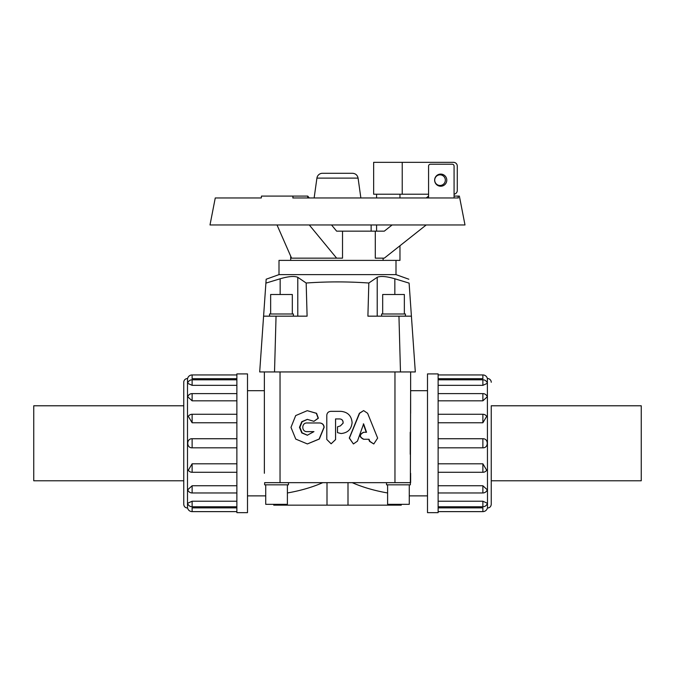 <?xml version="1.0" encoding="UTF-8"?>
<svg xmlns="http://www.w3.org/2000/svg" width="675" height="675" viewBox="0 0 675 675"><rect width="100%" height="100%" fill="white"/><g stroke="black" fill="none" stroke-linecap="round" stroke-linejoin="round"><path stroke-width="1.01" d="M367.613 413.286L363.631 410.602L359.615 413.286L349.405 438.067L353.422 443.956L357.446 441.129L363.623 423.892L366.533 432.27L363.808 432.27C359.302 434.599 359.302 436.928 363.808 439.256L369.031 439.256L369.9 441.366L373.781 443.973L377.646 438.109L367.613 413.286M353.422 443.956L349.27 438.067L359.362 413.286L363.631 410.602M366.204 432.27L363.319 423.892M373.781 443.973L369.529 441.366L368.668 439.256L363.504 439.256C359.058 436.928 359.058 434.599 363.504 432.27L363.808 432.27M337.5 426.811L340.31 425.933L337.5 426.811L337.5 432.65L341.111 433.527C347.777 432.877 351.43 429.258 352.08 422.668L352.08 422.432C351.413 415.699 347.684 412.003 340.883 411.345L330.784 411.345C328.362 411.581 327.029 412.898 326.793 415.294L326.793 439.467L331.138 443.796L335.543 439.594L335.543 418.939L339.803 418.939C341.812 419.133 342.917 420.23 343.111 422.212L343.111 423.2L340.343 425.933L343.043 423.2L343.043 422.212C342.849 420.23 341.761 419.133 339.778 418.939M341.069 433.527L337.5 432.65M335.568 418.939L335.568 439.594L331.138 443.796M319.638 422.972L306.956 422.972C301.413 422.702 301.413 431.89 306.956 431.629L313.959 431.629L307.327 435.232L301.776 432.911L299.481 427.309L301.767 421.698L307.311 419.369L313.934 421.327L318.136 418.213L316.322 413.311L307.26 410.67L295.684 415.589L290.984 427.359L295.768 439.104L307.387 443.939L319.115 439.045L323.992 427.3C323.73 424.676 322.279 423.233 319.638 422.972L319.84 422.972C322.456 423.233 323.89 424.676 324.152 427.3L319.326 439.045L307.387 443.939M307.302 422.972L319.84 422.972M313.959 431.629L307.302 431.629M307.488 419.369L302.113 421.765L299.919 427.309L302.13 432.844L307.505 435.232M307.26 410.67L316.567 413.311L318.364 418.213L313.934 421.327M427.503 390.69L410.628 390.69L410.358 484.827L386.522 484.827L386.522 482.659M352.215 482.659C362.669 487.24 374.465 490.674 387.602 492.969M410.628 473.285L410.628 482.659M410.231 454.317L410.231 432.253M264.372 473.285L264.372 390.69L247.497 390.69M287.398 492.969C300.535 490.674 312.331 487.24 322.785 482.659M401.254 504.326L401.254 505.153L273.746 505.153L273.746 504.326M265.899 283.112L280.159 278.783C288.453 276.345 294.325 275.847 297.785 277.298L306.172 283.019L307.1 316.162L263.587 316.162L266.169 279.222L279.003 274.624L395.997 274.624L408.831 279.222M368.828 283.019L377.215 277.298C380.675 275.847 386.547 276.345 394.841 278.783L409.101 283.112L411.413 316.162L367.9 316.162L368.828 283.019C347.946 281.534 327.054 281.534 306.172 283.019M409.101 283.112C408.738 277.872 408.738 277.872 409.101 283.112C408.738 277.872 408.738 277.872 409.101 283.112M394.841 294.494L394.841 278.783C386.547 276.345 380.675 275.847 377.215 277.298L377.215 316.162M297.785 316.162L297.785 277.298C294.325 275.847 288.453 276.345 280.159 278.783L280.159 294.494M279.003 274.624L279.003 260.381L399.971 260.381L399.971 245.742M270.65 313.993L270.65 294.494L292.317 294.494L292.317 313.993M269.561 316.162L269.561 313.993L293.397 313.993L293.397 316.162M382.683 313.993L382.683 294.494L404.35 294.494L404.35 313.993M381.603 316.162L381.603 313.993L405.439 313.993L405.439 316.162M287.398 484.827L287.398 504.326L265.731 504.326L265.731 484.827M288.478 482.659L288.478 484.827L264.642 484.827L264.642 482.659L410.358 482.659M409.269 484.827L409.269 504.326L387.602 504.326L387.602 484.827M183.752 480.786L33.75 480.786L33.75 405.785L183.752 405.785M491.248 405.785L641.25 405.785L641.25 480.786L491.248 480.786M236.874 512.654L236.874 373.908L247.497 373.908L247.497 512.654L236.874 512.654M183.752 504.284L183.752 382.278A3.746 3.746 0 0 1 187.498 378.532L187.498 508.03C185.22 507.811 183.971 506.562 183.752 504.284M236.874 507.87L192.122 507.87L192.122 511.625A4.624 4.624 0 0 1 187.616 508.03L187.498 508.03M192.122 501.221L192.122 506.773A4.624 4.624 0 0 1 187.633 503.263L192.122 501.221L236.874 501.221M192.122 485.747L192.122 492.961A4.624 4.624 0 0 1 187.734 489.788L192.122 485.747L236.874 485.747M192.122 463.801L192.122 472.289A4.624 4.624 0 0 1 188.291 470.247L192.122 463.801L236.874 463.801M236.874 447.82L192.122 447.82C186.317 448.116 186.317 438.446 192.122 438.742L236.874 438.742M236.874 422.761L192.122 422.761L188.291 416.315A4.624 4.624 0 0 1 192.122 414.273L236.874 414.273M236.874 400.823L192.122 400.823L187.734 396.782A4.624 4.624 0 0 1 192.122 393.601L236.874 393.601M236.874 385.349L192.122 385.349L187.633 383.299A4.624 4.624 0 0 1 192.122 379.789L236.874 379.789M236.874 378.692L192.122 378.692C186.317 378.515 186.317 378.515 192.122 378.692C186.317 378.515 186.317 378.515 192.122 378.692L192.122 374.937A4.624 4.624 0 0 0 187.616 378.532L187.498 378.532M438.126 373.908L438.126 512.654L427.503 512.654L427.503 373.908L438.126 373.908M491.248 405.759L491.248 504.284C491.029 506.562 489.78 507.811 487.502 508.03L487.384 378.532A4.624 4.624 0 0 0 482.878 374.937L482.878 378.692C488.683 378.515 488.683 378.515 482.878 378.692C488.683 378.515 488.683 378.515 482.878 378.692L438.126 378.692M491.248 382.278A3.746 3.746 0 0 0 487.502 378.532M438.126 507.87L482.878 507.87L482.878 511.625A4.624 4.624 0 0 0 487.384 508.03L487.502 508.03M482.878 385.349L482.878 379.789A4.624 4.624 0 0 1 487.367 383.299L482.878 385.349L438.126 385.349M482.878 400.823L482.878 393.601A4.624 4.624 0 0 1 487.266 396.782L482.878 400.823L438.126 400.823M482.878 422.761L482.878 414.273A4.624 4.624 0 0 1 486.709 416.315L482.878 422.761L438.126 422.761M438.126 438.742L482.878 438.742C488.683 438.446 488.683 448.116 482.878 447.82L438.126 447.82M438.126 463.801L482.878 463.801L486.709 470.247A4.624 4.624 0 0 1 482.878 472.289L438.126 472.289M438.126 485.747L482.878 485.747L487.266 489.788A4.624 4.624 0 0 1 482.878 492.961L438.126 492.961M438.126 501.221L482.878 501.221L487.367 503.263A4.624 4.624 0 0 1 482.878 506.773L438.126 506.773M293.017 196.096L261.47 196.096L261.284 197.969L215.257 197.969L210.001 224.969L464.999 224.969L459.371 196.096L458.004 196.096L458.376 197.969L292.84 197.969L293.017 196.096L307.741 196.096L309.285 197.969M383.105 260.381L383.105 258.154M309.285 224.969L336.631 258.154L342.52 258.154L342.52 231.154L375.292 231.154L375.292 258.154L384.303 258.154L426.203 224.969M376.574 194.214L376.574 197.969M376.574 224.969L376.574 231.154M434.641 180.157A6.075 6.075 0 0 1 443.753 174.901A6.075 6.075 0 0 1 443.753 185.414A6.075 6.075 0 0 1 434.641 180.157M428.574 194.214L373.646 194.214L373.646 162.346L453.524 162.346A3.746 3.746 0 0 1 457.279 166.092L457.279 190.468A3.746 3.746 0 0 1 454.072 194.181M402.224 194.214L402.224 162.346M434.708 180.157A5.316 5.316 0 0 1 442.682 175.551A5.316 5.316 0 0 1 442.682 184.756A5.316 5.316 0 0 1 434.708 180.157M314.137 197.969L316.921 178.107A5.603 5.603 0 0 1 322.473 173.281L352.527 173.281C355.573 173.517 357.421 175.12 358.079 178.107L360.863 197.969M428.574 197.969L428.574 166.092A1.873 1.873 0 0 1 430.448 164.219L452.199 164.219A1.873 1.873 0 0 1 454.072 166.092L454.072 197.969M454.072 196.096L458.004 196.096M331.535 224.969L336.631 231.154L342.52 231.154M375.292 231.154L384.303 231.154L392.116 224.969M307.741 197.969L307.741 196.096M336.631 258.154L291.566 258.154L277.012 224.969M426.203 197.969L428.574 196.096M263.587 316.162L259.689 371.942L415.311 371.942L411.413 316.162L415.311 371.942M410.628 371.942L410.628 413.286M264.372 371.942L264.372 413.286M192.122 422.761L192.122 414.273M192.122 385.349L192.122 379.789M192.122 400.823L192.122 393.601M192.122 447.82L192.122 438.742M482.878 463.801L482.878 472.289M482.878 501.221L482.878 506.773M482.878 485.747L482.878 492.961M482.878 438.742L482.878 447.82M316.921 178.107L358.079 178.107M400.477 371.942L398.95 316.162M274.523 371.942L276.05 316.162M394.959 371.942L394.959 482.659M280.041 371.942L280.041 482.659M391.897 504.326L391.897 505.153M283.103 505.153L283.103 504.326M409.269 495.872L427.503 495.872M247.497 495.872L265.731 495.872M347.996 505.153L347.996 482.659M327.004 505.153L327.004 482.659M395.997 274.624L395.997 260.381M192.122 506.773L236.874 506.773M192.122 472.289L236.874 472.289M192.122 374.937L236.874 374.937M192.122 492.961L236.874 492.961M192.122 511.625L236.874 511.625M482.878 379.789L438.126 379.789M482.878 414.273L438.126 414.273M482.878 374.937L438.126 374.937M482.878 511.625L438.126 511.625M482.878 393.601L438.126 393.601M290.697 260.381L290.697 256.188M399.971 197.969L399.971 194.214M371.14 231.154L371.14 224.969"/></g></svg>
